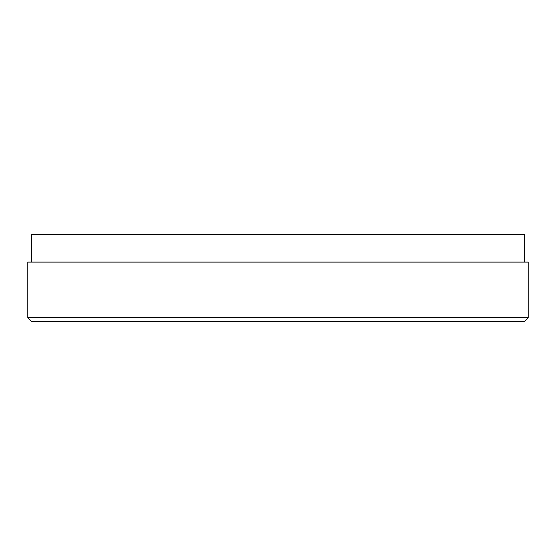 <?xml version="1.0" encoding="UTF-8"?>
<svg xmlns="http://www.w3.org/2000/svg" width="556" height="556" viewBox="0 0 556 556"><rect width="100%" height="100%" fill="white"/><g stroke="black" fill="none" stroke-linecap="round" stroke-linejoin="round"><path stroke-width="0.83" d="M524.232 321.688L528.2 317.712L524.232 321.688L31.768 321.688L27.8 317.712L528.2 317.712L528.2 262.112L27.8 262.112L27.8 317.712L31.768 321.688M524.232 262.112L524.232 234.312L31.768 234.312L31.768 262.112"/></g></svg>
